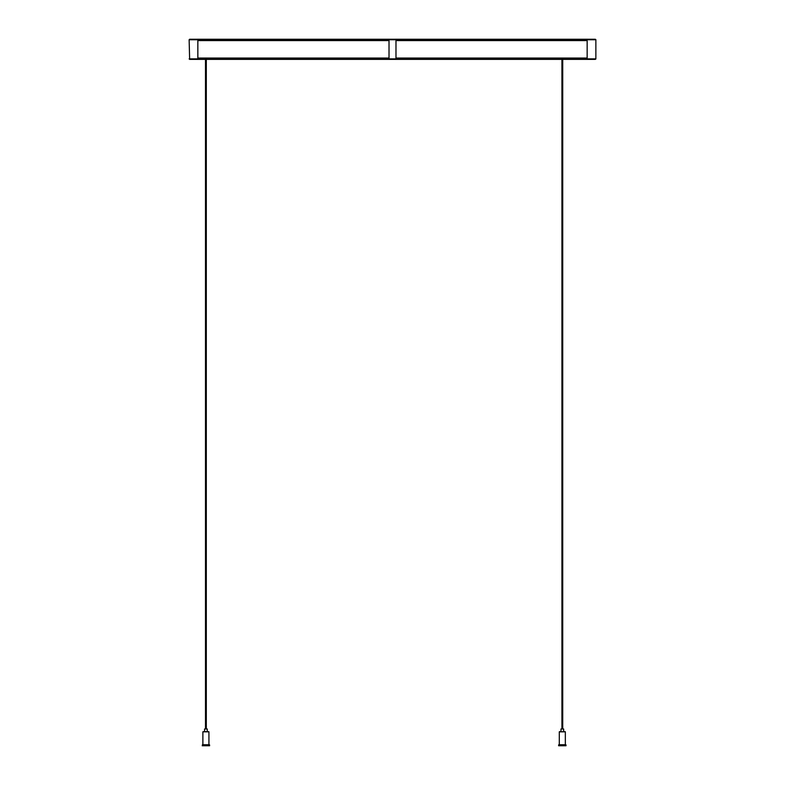 <?xml version="1.0" encoding="UTF-8"?>
<svg xmlns="http://www.w3.org/2000/svg" width="785" height="785" viewBox="0 0 785 785"><rect width="100%" height="100%" fill="white"/><g stroke="black" fill="none" stroke-linecap="round" stroke-linejoin="round"><path stroke-width="1.18" d="M561.314 59.375L563.326 59.375M189.636 39.25L189.136 39.75L595.864 39.75A1.011 0.5 0 0 0 594.863 39.25L189.636 39.25L189.136 39.75L189.636 59.375L189.136 58.875L595.864 58.875L595.864 39.75M197.849 40.594L389.017 40.594L389.017 58.041L197.849 58.041L197.849 40.594L389.017 40.594M395.983 40.594L587.151 40.594L587.151 58.041L395.983 58.041L395.983 40.594L587.151 40.594M595.864 58.875A1.011 0.5 -0 0 1 594.863 59.375L189.636 59.375M197.849 58.041L389.017 58.041M395.983 58.041L587.151 58.041M562.727 728.98L562.727 59.375M566.014 744.916L558.635 744.916L566.014 744.916L566.014 745.75L558.635 745.75L558.635 744.916M558.802 744.739L559.303 744.739L559.303 731.826L565.337 731.826L565.337 744.739L559.303 744.739M559.469 731.659L560.981 731.659L560.981 728.98L563.659 728.98L563.659 731.659L565.171 731.659L559.303 731.826M206.308 728.98L206.308 59.375M202.883 744.739L209.595 744.916L209.595 745.75L202.216 745.75L202.883 744.739L202.883 731.826L208.928 731.826L208.928 744.739M208.928 731.826L202.883 731.826L204.561 731.659L204.561 728.98L207.25 728.98L207.25 731.659L208.761 731.659L203.05 731.659M209.428 744.739L202.383 744.739M561.923 59.375L561.923 728.98M205.503 59.375L205.503 728.98"/></g></svg>
